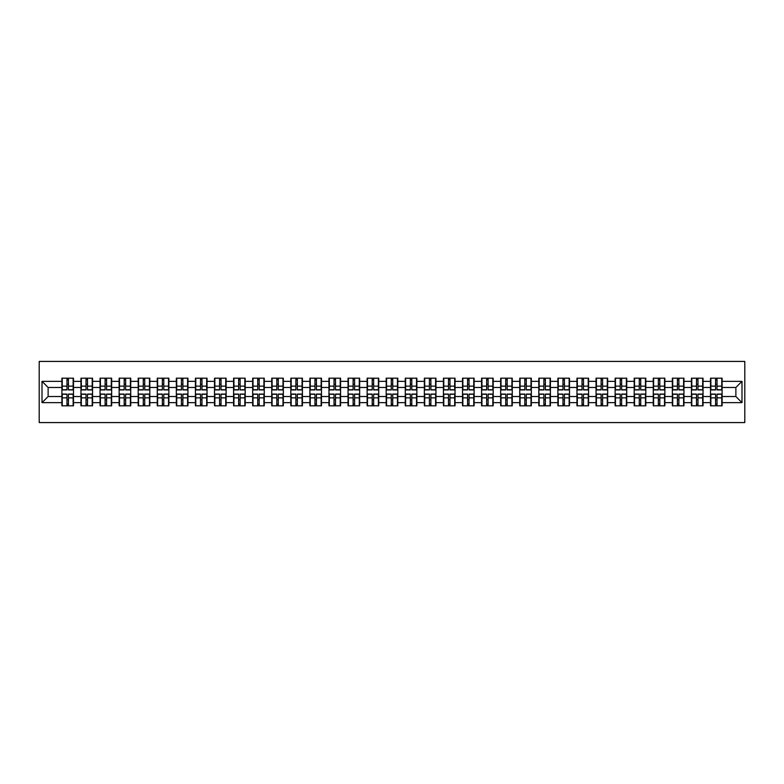 <?xml version="1.0" encoding="UTF-8"?>
<svg xmlns="http://www.w3.org/2000/svg" width="784" height="784" viewBox="0 0 784 784"><rect width="100%" height="100%" fill="white"/><g stroke="black" fill="none" stroke-linecap="round" stroke-linejoin="round"><path stroke-width="1.18" d="M39.2 422.576L744.8 422.576L744.8 361.424L39.2 361.424L39.2 422.576M735.872 396.528L735.872 387.472L722.113 387.472L722.113 396.528L735.872 396.528L741.987 402.643L741.987 381.357L722.113 381.357L722.113 378.182L710.5 378.182L710.5 387.472L703.042 387.472L703.042 396.528L710.5 396.528L710.5 387.472M741.987 402.643L722.113 402.643L722.113 405.818L710.5 405.818L710.5 402.643L703.042 402.643L703.042 405.818L691.419 405.818L691.419 402.643L683.962 402.643L683.962 405.818L672.349 405.818L672.349 402.643L664.881 402.643L664.881 405.818L653.268 405.818L653.268 402.643L645.81 402.643L645.81 405.818L634.187 405.818L634.187 402.643L626.73 402.643L626.73 405.818L615.117 405.818L615.117 402.643L607.659 402.643L607.659 405.818L596.036 405.818L596.036 402.643L588.578 402.643L588.578 405.818L576.955 405.818L576.955 402.643L569.498 402.643L569.498 405.818L557.885 405.818L557.885 402.643L550.427 402.643L550.427 405.818L538.804 405.818L538.804 402.643L531.346 402.643L531.346 405.818L519.733 405.818L519.733 402.643L512.266 402.643L512.266 405.818L500.653 405.818L500.653 402.643L493.195 402.643L493.195 405.818L481.572 405.818L481.572 402.643L474.114 402.643L474.114 405.818L462.501 405.818L462.501 402.643L455.043 402.643L455.043 405.818L443.421 405.818L443.421 402.643L435.963 402.643L435.963 405.818L424.35 405.818L424.35 402.643L416.882 402.643L416.882 405.818L405.269 405.818L405.269 402.643L397.811 402.643L397.811 405.818L386.189 405.818L386.189 402.643L378.731 402.643L378.731 405.818L367.118 405.818L367.118 402.643L359.65 402.643L359.65 405.818L348.037 405.818L348.037 402.643L340.579 402.643L340.579 405.818L328.957 405.818L328.957 402.643L321.499 402.643L321.499 405.818L309.886 405.818L309.886 402.643L302.428 402.643L302.428 405.818L290.805 405.818L290.805 402.643L283.347 402.643L283.347 405.818L271.734 405.818L271.734 402.643L264.267 402.643L264.267 405.818L252.654 405.818L252.654 402.643L245.196 402.643L245.196 405.818L233.573 405.818L233.573 402.643L226.115 402.643L226.115 405.818L214.502 405.818L214.502 402.643L207.045 402.643L207.045 405.818L195.422 405.818L195.422 402.643L187.964 402.643L187.964 405.818L176.341 405.818L176.341 402.643L168.883 402.643L168.883 405.818L157.27 405.818L157.27 402.643L149.813 402.643L149.813 405.818L138.19 405.818L138.19 402.643L130.732 402.643L130.732 405.818L119.119 405.818L119.119 402.643L111.651 402.643L111.651 405.818L100.038 405.818L100.038 402.643L92.581 402.643L92.581 405.818L80.958 405.818L80.958 402.643L73.5 402.643L73.5 405.818L61.887 405.818L61.887 402.643L42.013 402.643L42.013 381.357L61.887 381.357L61.887 387.472L48.128 387.472L48.128 396.528L61.887 396.528L61.887 387.472M710.5 381.357L703.042 381.357L703.042 378.182L691.419 378.182L691.419 381.357L683.962 381.357L683.962 378.182L672.349 378.182L672.349 381.357L664.881 381.357L664.881 378.182L653.268 378.182L653.268 381.357L645.81 381.357L645.81 378.182L634.187 378.182L634.187 381.357L626.73 381.357L626.73 378.182L615.117 378.182L615.117 381.357L607.659 381.357L607.659 378.182L596.036 378.182L596.036 381.357L588.578 381.357L588.578 378.182L576.955 378.182L576.955 381.357L569.498 381.357L569.498 378.182L557.885 378.182L557.885 381.357L550.427 381.357L550.427 378.182L538.804 378.182L538.804 381.357L531.346 381.357L531.346 378.182L519.733 378.182L519.733 381.357L512.266 381.357L512.266 378.182L500.653 378.182L500.653 381.357L493.195 381.357L493.195 378.182L481.572 378.182L481.572 381.357L474.114 381.357L474.114 378.182L462.501 378.182L462.501 381.357L455.043 381.357L455.043 378.182L443.421 378.182L443.421 381.357L435.963 381.357L435.963 378.182L424.35 378.182L424.35 381.357L416.882 381.357L416.882 378.182L405.269 378.182L405.269 381.357L397.811 381.357L397.811 378.182L386.189 378.182L386.189 381.357L378.731 381.357L378.731 378.182L367.118 378.182L367.118 381.357L359.65 381.357L359.65 378.182L348.037 378.182L348.037 381.357L340.579 381.357L340.579 378.182L328.957 378.182L328.957 381.357L321.499 381.357L321.499 378.182L309.886 378.182L309.886 381.357L302.428 381.357L302.428 378.182L290.805 378.182L290.805 381.357L283.347 381.357L283.347 378.182L271.734 378.182L271.734 381.357L264.267 381.357L264.267 378.182L252.654 378.182L252.654 381.357L245.196 381.357L245.196 378.182L233.573 378.182L233.573 381.357L226.115 381.357L226.115 378.182L214.502 378.182L214.502 381.357L207.045 381.357L207.045 378.182L195.422 378.182L195.422 381.357L187.964 381.357L187.964 378.182L176.341 378.182L176.341 381.357L168.883 381.357L168.883 378.182L157.27 378.182L157.27 381.357L149.813 381.357L149.813 378.182L138.19 378.182L138.19 381.357L130.732 381.357L130.732 378.182L119.119 378.182L119.119 381.357L111.651 381.357L111.651 378.182L100.038 378.182L100.038 381.357L92.581 381.357L92.581 378.182L80.958 378.182L80.958 381.357L73.5 381.357L73.5 378.182L61.887 378.182L61.887 381.357M710.5 396.528L710.5 402.643M703.042 396.528L703.042 402.643M703.042 381.357L703.042 387.472M683.962 396.528L691.419 396.528L691.419 387.472L683.962 387.472L683.962 402.643M691.419 396.528L691.419 402.643M691.419 381.357L691.419 387.472M683.962 381.357L683.962 387.472M664.881 396.528L672.349 396.528L672.349 387.472L664.881 387.472L664.881 402.643M672.349 396.528L672.349 402.643M672.349 381.357L672.349 387.472M664.881 381.357L664.881 387.472M645.81 396.528L653.268 396.528L653.268 387.472L645.81 387.472L645.81 402.643M653.268 396.528L653.268 402.643M653.268 381.357L653.268 387.472M645.81 381.357L645.81 387.472M626.73 396.528L634.187 396.528L634.187 387.472L626.73 387.472L626.73 402.643M634.187 396.528L634.187 402.643M634.187 381.357L634.187 387.472M626.73 381.357L626.73 387.472M607.659 396.528L615.117 396.528L615.117 387.472L607.659 387.472L607.659 402.643M615.117 396.528L615.117 402.643M615.117 381.357L615.117 387.472M607.659 381.357L607.659 387.472M588.578 396.528L596.036 396.528L596.036 387.472L588.578 387.472L588.578 402.643M596.036 396.528L596.036 402.643M596.036 381.357L596.036 387.472M588.578 381.357L588.578 387.472M569.498 396.528L576.955 396.528L576.955 387.472L569.498 387.472L569.498 402.643M576.955 396.528L576.955 402.643M576.955 381.357L576.955 387.472M569.498 381.357L569.498 387.472M550.427 396.528L557.885 396.528L557.885 387.472L550.427 387.472L550.427 402.643M557.885 396.528L557.885 402.643M557.885 381.357L557.885 387.472M550.427 381.357L550.427 387.472M531.346 396.528L538.804 396.528L538.804 387.472L531.346 387.472L531.346 402.643M538.804 396.528L538.804 402.643M538.804 381.357L538.804 387.472M531.346 381.357L531.346 387.472M512.266 396.528L519.733 396.528L519.733 387.472L512.266 387.472L512.266 402.643M519.733 396.528L519.733 402.643M519.733 381.357L519.733 387.472M512.266 381.357L512.266 387.472M493.195 396.528L500.653 396.528L500.653 387.472L493.195 387.472L493.195 402.643M500.653 396.528L500.653 402.643M500.653 381.357L500.653 387.472M493.195 381.357L493.195 387.472M474.114 396.528L481.572 396.528L481.572 387.472L474.114 387.472L474.114 402.643M481.572 396.528L481.572 402.643M481.572 381.357L481.572 387.472M474.114 381.357L474.114 387.472M455.043 396.528L462.501 396.528L462.501 387.472L455.043 387.472L455.043 402.643M462.501 396.528L462.501 402.643M462.501 381.357L462.501 387.472M455.043 381.357L455.043 387.472M435.963 396.528L443.421 396.528L443.421 387.472L435.963 387.472L435.963 402.643M443.421 396.528L443.421 402.643M443.421 381.357L443.421 387.472M435.963 381.357L435.963 387.472M416.882 396.528L424.35 396.528L424.35 387.472L416.882 387.472L416.882 402.643M424.35 396.528L424.35 402.643M424.35 381.357L424.35 387.472M416.882 381.357L416.882 387.472M397.811 396.528L405.269 396.528L405.269 387.472L397.811 387.472L397.811 402.643M405.269 396.528L405.269 402.643M405.269 381.357L405.269 387.472M397.811 381.357L397.811 387.472M378.731 396.528L386.189 396.528L386.189 387.472L378.731 387.472L378.731 402.643M386.189 396.528L386.189 402.643M386.189 381.357L386.189 387.472M378.731 381.357L378.731 387.472M359.65 396.528L367.118 396.528L367.118 387.472L359.65 387.472L359.65 402.643M367.118 396.528L367.118 402.643M367.118 381.357L367.118 387.472M359.65 381.357L359.65 387.472M340.579 396.528L348.037 396.528L348.037 387.472L340.579 387.472L340.579 402.643M348.037 396.528L348.037 402.643M348.037 381.357L348.037 387.472M340.579 381.357L340.579 387.472M321.499 396.528L328.957 396.528L328.957 387.472L321.499 387.472L321.499 402.643M328.957 396.528L328.957 402.643M328.957 381.357L328.957 387.472M321.499 381.357L321.499 387.472M302.428 396.528L309.886 396.528L309.886 387.472L302.428 387.472L302.428 402.643M309.886 396.528L309.886 402.643M309.886 381.357L309.886 387.472M302.428 381.357L302.428 387.472M283.347 396.528L290.805 396.528L290.805 387.472L283.347 387.472L283.347 402.643M290.805 396.528L290.805 402.643M290.805 381.357L290.805 387.472M283.347 381.357L283.347 387.472M264.267 396.528L271.734 396.528L271.734 387.472L264.267 387.472L264.267 402.643M271.734 396.528L271.734 402.643M271.734 381.357L271.734 387.472M264.267 381.357L264.267 387.472M245.196 396.528L252.654 396.528L252.654 387.472L245.196 387.472L245.196 402.643M252.654 396.528L252.654 402.643M252.654 381.357L252.654 387.472M245.196 381.357L245.196 387.472M226.115 396.528L233.573 396.528L233.573 387.472L226.115 387.472L226.115 402.643M233.573 396.528L233.573 402.643M233.573 381.357L233.573 387.472M226.115 381.357L226.115 387.472M207.045 396.528L214.502 396.528L214.502 387.472L207.045 387.472L207.045 402.643M214.502 396.528L214.502 402.643M214.502 381.357L214.502 387.472M207.045 381.357L207.045 387.472M187.964 396.528L195.422 396.528L195.422 387.472L187.964 387.472L187.964 402.643M195.422 396.528L195.422 402.643M195.422 381.357L195.422 387.472M187.964 381.357L187.964 387.472M168.883 396.528L176.341 396.528L176.341 387.472L168.883 387.472L168.883 402.643M176.341 396.528L176.341 402.643M176.341 381.357L176.341 387.472M168.883 381.357L168.883 387.472M149.813 396.528L157.27 396.528L157.27 387.472L149.813 387.472L149.813 402.643M157.27 396.528L157.27 402.643M157.27 381.357L157.27 387.472M149.813 381.357L149.813 387.472M130.732 396.528L138.19 396.528L138.19 387.472L130.732 387.472L130.732 402.643M138.19 396.528L138.19 402.643M138.19 381.357L138.19 387.472M130.732 381.357L130.732 387.472M111.651 396.528L119.119 396.528L119.119 387.472L111.651 387.472L111.651 402.643M119.119 396.528L119.119 402.643M119.119 381.357L119.119 387.472M111.651 381.357L111.651 387.472M92.581 396.528L100.038 396.528L100.038 387.472L92.581 387.472L92.581 402.643M100.038 396.528L100.038 402.643M100.038 381.357L100.038 387.472M92.581 381.357L92.581 387.472M73.5 396.528L80.958 396.528L80.958 387.472L73.5 387.472L73.5 402.643M80.958 396.528L80.958 402.643M80.958 381.357L80.958 387.472M73.5 381.357L73.5 387.472M61.887 396.528L61.887 402.643M48.128 396.528L42.013 402.643M42.013 381.357L48.128 387.472M722.113 396.528L722.113 402.643M722.113 381.357L722.113 387.472M741.987 381.357L735.872 387.472M73.137 378.182L73.137 389.922L68.424 389.922L68.424 378.182M66.963 378.182L66.963 389.922L62.25 389.922L62.25 378.182M66.963 379.77L68.424 379.77M68.424 384.297L66.963 384.297M62.25 405.818L62.25 394.078L66.963 394.078L66.963 405.818M68.424 405.818L68.424 394.078L73.137 394.078L73.137 405.818M68.424 404.23L66.963 404.23M66.963 399.703L68.424 399.703M92.208 378.182L92.208 389.922L87.504 389.922L87.504 378.182M86.034 378.182L86.034 389.922L81.33 389.922L81.33 378.182M86.034 379.77L87.504 379.77M87.504 384.297L86.034 384.297M111.289 378.182L111.289 389.922L106.585 389.922L106.585 378.182M105.115 378.182L105.115 389.922L100.401 389.922L100.401 378.182M105.115 379.77L106.585 379.77M106.585 384.297L105.115 384.297M130.369 378.182L130.369 389.922L125.656 389.922L125.656 378.182M124.186 378.182L124.186 389.922L119.482 389.922L119.482 378.182M124.186 379.77L125.656 379.77M125.656 384.297L124.186 384.297M149.44 378.182L149.44 389.922L144.736 389.922L144.736 378.182M143.266 378.182L143.266 389.922L138.562 389.922L138.562 378.182M143.266 379.77L144.736 379.77M144.736 384.297L143.266 384.297M168.521 378.182L168.521 389.922L163.807 389.922L163.807 378.182M162.347 378.182L162.347 389.922L157.633 389.922L157.633 378.182M162.347 379.77L163.807 379.77M163.807 384.297L162.347 384.297M81.33 405.818L81.33 394.078L86.034 394.078L86.034 405.818M87.504 405.818L87.504 394.078L92.208 394.078L92.208 405.818M87.504 404.23L86.034 404.23M86.034 399.703L87.504 399.703M100.401 405.818L100.401 394.078L105.115 394.078L105.115 405.818M106.585 405.818L106.585 394.078L111.289 394.078L111.289 405.818M106.585 404.23L105.115 404.23M105.115 399.703L106.585 399.703M119.482 405.818L119.482 394.078L124.186 394.078L124.186 405.818M125.656 405.818L125.656 394.078L130.369 394.078L130.369 405.818M125.656 404.23L124.186 404.23M124.186 399.703L125.656 399.703M138.562 405.818L138.562 394.078L143.266 394.078L143.266 405.818M144.736 405.818L144.736 394.078L149.44 394.078L149.44 405.818M144.736 404.23L143.266 404.23M143.266 399.703L144.736 399.703M157.633 405.818L157.633 394.078L162.347 394.078L162.347 405.818M163.807 405.818L163.807 394.078L168.521 394.078L168.521 405.818M163.807 404.23L162.347 404.23M162.347 399.703L163.807 399.703M187.592 378.182L187.592 389.922L182.888 389.922L182.888 378.182M181.418 378.182L181.418 389.922L176.714 389.922L176.714 378.182M181.418 379.77L182.888 379.77M182.888 384.297L181.418 384.297M176.714 405.818L176.714 394.078L181.418 394.078L181.418 405.818M182.888 405.818L182.888 394.078L187.592 394.078L187.592 405.818M182.888 404.23L181.418 404.23M181.418 399.703L182.888 399.703M206.672 378.182L206.672 389.922L201.968 389.922L201.968 378.182M200.498 378.182L200.498 389.922L195.794 389.922L195.794 378.182M200.498 379.77L201.968 379.77M201.968 384.297L200.498 384.297M195.794 405.818L195.794 394.078L200.498 394.078L200.498 405.818M201.968 405.818L201.968 394.078L206.672 394.078L206.672 405.818M201.968 404.23L200.498 404.23M200.498 399.703L201.968 399.703M225.753 378.182L225.753 389.922L221.039 389.922L221.039 378.182M219.579 378.182L219.579 389.922L214.865 389.922L214.865 378.182M219.579 379.77L221.039 379.77M221.039 384.297L219.579 384.297M214.865 405.818L214.865 394.078L219.579 394.078L219.579 405.818M221.039 405.818L221.039 394.078L225.753 394.078L225.753 405.818M221.039 404.23L219.579 404.23M219.579 399.703L221.039 399.703M244.824 378.182L244.824 389.922L240.12 389.922L240.12 378.182M238.65 378.182L238.65 389.922L233.946 389.922L233.946 378.182M238.65 379.77L240.12 379.77M240.12 384.297L238.65 384.297M233.946 405.818L233.946 394.078L238.65 394.078L238.65 405.818M240.12 405.818L240.12 394.078L244.824 394.078L244.824 405.818M240.12 404.23L238.65 404.23M238.65 399.703L240.12 399.703M263.904 378.182L263.904 389.922L259.2 389.922L259.2 378.182M257.73 378.182L257.73 389.922L253.016 389.922L253.016 378.182M257.73 379.77L259.2 379.77M259.2 384.297L257.73 384.297M253.016 405.818L253.016 394.078L257.73 394.078L257.73 405.818M259.2 405.818L259.2 394.078L263.904 394.078L263.904 405.818M259.2 404.23L257.73 404.23M257.73 399.703L259.2 399.703M282.985 378.182L282.985 389.922L278.271 389.922L278.271 378.182M276.801 378.182L276.801 389.922L272.097 389.922L272.097 378.182M276.801 379.77L278.271 379.77M278.271 384.297L276.801 384.297M272.097 405.818L272.097 394.078L276.801 394.078L276.801 405.818M278.271 405.818L278.271 394.078L282.985 394.078L282.985 405.818M278.271 404.23L276.801 404.23M276.801 399.703L278.271 399.703M302.056 378.182L302.056 389.922L297.352 389.922L297.352 378.182M295.882 378.182L295.882 389.922L291.178 389.922L291.178 378.182M295.882 379.77L297.352 379.77M297.352 384.297L295.882 384.297M291.178 405.818L291.178 394.078L295.882 394.078L295.882 405.818M297.352 405.818L297.352 394.078L302.056 394.078L302.056 405.818M297.352 404.23L295.882 404.23M295.882 399.703L297.352 399.703M321.136 378.182L321.136 389.922L316.422 389.922L316.422 378.182M314.962 378.182L314.962 389.922L310.248 389.922L310.248 378.182M314.962 379.77L316.422 379.77M316.422 384.297L314.962 384.297M310.248 405.818L310.248 394.078L314.962 394.078L314.962 405.818M316.422 405.818L316.422 394.078L321.136 394.078L321.136 405.818M316.422 404.23L314.962 404.23M314.962 399.703L316.422 399.703M340.207 378.182L340.207 389.922L335.503 389.922L335.503 378.182M334.033 378.182L334.033 389.922L329.329 389.922L329.329 378.182M334.033 379.77L335.503 379.77M335.503 384.297L334.033 384.297M329.329 405.818L329.329 394.078L334.033 394.078L334.033 405.818M335.503 405.818L335.503 394.078L340.207 394.078L340.207 405.818M335.503 404.23L334.033 404.23M334.033 399.703L335.503 399.703M359.288 378.182L359.288 389.922L354.584 389.922L354.584 378.182M353.114 378.182L353.114 389.922L348.4 389.922L348.4 378.182M353.114 379.77L354.584 379.77M354.584 384.297L353.114 384.297M348.4 405.818L348.4 394.078L353.114 394.078L353.114 405.818M354.584 405.818L354.584 394.078L359.288 394.078L359.288 405.818M354.584 404.23L353.114 404.23M353.114 399.703L354.584 399.703M378.368 378.182L378.368 389.922L373.654 389.922L373.654 378.182M372.194 378.182L372.194 389.922L367.48 389.922L367.48 378.182M372.194 379.77L373.654 379.77M373.654 384.297L372.194 384.297M367.48 405.818L367.48 394.078L372.194 394.078L372.194 405.818M373.654 405.818L373.654 394.078L378.368 394.078L378.368 405.818M373.654 404.23L372.194 404.23M372.194 399.703L373.654 399.703M397.439 378.182L397.439 389.922L392.735 389.922L392.735 378.182M391.265 378.182L391.265 389.922L386.561 389.922L386.561 378.182M391.265 379.77L392.735 379.77M392.735 384.297L391.265 384.297M386.561 405.818L386.561 394.078L391.265 394.078L391.265 405.818M392.735 405.818L392.735 394.078L397.439 394.078L397.439 405.818M392.735 404.23L391.265 404.23M391.265 399.703L392.735 399.703M416.52 378.182L416.52 389.922L411.806 389.922L411.806 378.182M410.346 378.182L410.346 389.922L405.632 389.922L405.632 378.182M410.346 379.77L411.806 379.77M411.806 384.297L410.346 384.297M405.632 405.818L405.632 394.078L410.346 394.078L410.346 405.818M411.806 405.818L411.806 394.078L416.52 394.078L416.52 405.818M411.806 404.23L410.346 404.23M410.346 399.703L411.806 399.703M435.6 378.182L435.6 389.922L430.886 389.922L430.886 378.182M429.416 378.182L429.416 389.922L424.712 389.922L424.712 378.182M429.416 379.77L430.886 379.77M430.886 384.297L429.416 384.297M424.712 405.818L424.712 394.078L429.416 394.078L429.416 405.818M430.886 405.818L430.886 394.078L435.6 394.078L435.6 405.818M430.886 404.23L429.416 404.23M429.416 399.703L430.886 399.703M454.671 378.182L454.671 389.922L449.967 389.922L449.967 378.182M448.497 378.182L448.497 389.922L443.793 389.922L443.793 378.182M448.497 379.77L449.967 379.77M449.967 384.297L448.497 384.297M443.793 405.818L443.793 394.078L448.497 394.078L448.497 405.818M449.967 405.818L449.967 394.078L454.671 394.078L454.671 405.818M449.967 404.23L448.497 404.23M448.497 399.703L449.967 399.703M473.752 378.182L473.752 389.922L469.038 389.922L469.038 378.182M467.578 378.182L467.578 389.922L462.864 389.922L462.864 378.182M467.578 379.77L469.038 379.77M469.038 384.297L467.578 384.297M462.864 405.818L462.864 394.078L467.578 394.078L467.578 405.818M469.038 405.818L469.038 394.078L473.752 394.078L473.752 405.818M469.038 404.23L467.578 404.23M467.578 399.703L469.038 399.703M492.822 378.182L492.822 389.922L488.118 389.922L488.118 378.182M486.648 378.182L486.648 389.922L481.944 389.922L481.944 378.182M486.648 379.77L488.118 379.77M488.118 384.297L486.648 384.297M481.944 405.818L481.944 394.078L486.648 394.078L486.648 405.818M488.118 405.818L488.118 394.078L492.822 394.078L492.822 405.818M488.118 404.23L486.648 404.23M486.648 399.703L488.118 399.703M511.903 378.182L511.903 389.922L507.199 389.922L507.199 378.182M505.729 378.182L505.729 389.922L501.015 389.922L501.015 378.182M505.729 379.77L507.199 379.77M507.199 384.297L505.729 384.297M501.015 405.818L501.015 394.078L505.729 394.078L505.729 405.818M507.199 405.818L507.199 394.078L511.903 394.078L511.903 405.818M507.199 404.23L505.729 404.23M505.729 399.703L507.199 399.703M530.984 378.182L530.984 389.922L526.27 389.922L526.27 378.182M524.8 378.182L524.8 389.922L520.096 389.922L520.096 378.182M524.8 379.77L526.27 379.77M526.27 384.297L524.8 384.297M520.096 405.818L520.096 394.078L524.8 394.078L524.8 405.818M526.27 405.818L526.27 394.078L530.984 394.078L530.984 405.818M526.27 404.23L524.8 404.23M524.8 399.703L526.27 399.703M550.054 378.182L550.054 389.922L545.35 389.922L545.35 378.182M543.88 378.182L543.88 389.922L539.176 389.922L539.176 378.182M543.88 379.77L545.35 379.77M545.35 384.297L543.88 384.297M539.176 405.818L539.176 394.078L543.88 394.078L543.88 405.818M545.35 405.818L545.35 394.078L550.054 394.078L550.054 405.818M545.35 404.23L543.88 404.23M543.88 399.703L545.35 399.703M569.135 378.182L569.135 389.922L564.421 389.922L564.421 378.182M562.961 378.182L562.961 389.922L558.247 389.922L558.247 378.182M562.961 379.77L564.421 379.77M564.421 384.297L562.961 384.297M558.247 405.818L558.247 394.078L562.961 394.078L562.961 405.818M564.421 405.818L564.421 394.078L569.135 394.078L569.135 405.818M564.421 404.23L562.961 404.23M562.961 399.703L564.421 399.703M588.206 378.182L588.206 389.922L583.502 389.922L583.502 378.182M582.032 378.182L582.032 389.922L577.328 389.922L577.328 378.182M582.032 379.77L583.502 379.77M583.502 384.297L582.032 384.297M577.328 405.818L577.328 394.078L582.032 394.078L582.032 405.818M583.502 405.818L583.502 394.078L588.206 394.078L588.206 405.818M583.502 404.23L582.032 404.23M582.032 399.703L583.502 399.703M607.286 378.182L607.286 389.922L602.582 389.922L602.582 378.182M601.112 378.182L601.112 389.922L596.408 389.922L596.408 378.182M601.112 379.77L602.582 379.77M602.582 384.297L601.112 384.297M596.408 405.818L596.408 394.078L601.112 394.078L601.112 405.818M602.582 405.818L602.582 394.078L607.286 394.078L607.286 405.818M602.582 404.23L601.112 404.23M601.112 399.703L602.582 399.703M626.367 378.182L626.367 389.922L621.653 389.922L621.653 378.182M620.193 378.182L620.193 389.922L615.479 389.922L615.479 378.182M620.193 379.77L621.653 379.77M621.653 384.297L620.193 384.297M615.479 405.818L615.479 394.078L620.193 394.078L620.193 405.818M621.653 405.818L621.653 394.078L626.367 394.078L626.367 405.818M621.653 404.23L620.193 404.23M620.193 399.703L621.653 399.703M645.438 378.182L645.438 389.922L640.734 389.922L640.734 378.182M639.264 378.182L639.264 389.922L634.56 389.922L634.56 378.182M639.264 379.77L640.734 379.77M640.734 384.297L639.264 384.297M634.56 405.818L634.56 394.078L639.264 394.078L639.264 405.818M640.734 405.818L640.734 394.078L645.438 394.078L645.438 405.818M640.734 404.23L639.264 404.23M639.264 399.703L640.734 399.703M664.518 378.182L664.518 389.922L659.814 389.922L659.814 378.182M658.344 378.182L658.344 389.922L653.631 389.922L653.631 378.182M658.344 379.77L659.814 379.77M659.814 384.297L658.344 384.297M653.631 405.818L653.631 394.078L658.344 394.078L658.344 405.818M659.814 405.818L659.814 394.078L664.518 394.078L664.518 405.818M659.814 404.23L658.344 404.23M658.344 399.703L659.814 399.703M683.599 378.182L683.599 389.922L678.885 389.922L678.885 378.182M677.415 378.182L677.415 389.922L672.711 389.922L672.711 378.182M677.415 379.77L678.885 379.77M678.885 384.297L677.415 384.297M672.711 405.818L672.711 394.078L677.415 394.078L677.415 405.818M678.885 405.818L678.885 394.078L683.599 394.078L683.599 405.818M678.885 404.23L677.415 404.23M677.415 399.703L678.885 399.703M702.67 378.182L702.67 389.922L697.966 389.922L697.966 378.182M696.496 378.182L696.496 389.922L691.792 389.922L691.792 378.182M696.496 379.77L697.966 379.77M697.966 384.297L696.496 384.297M691.792 405.818L691.792 394.078L696.496 394.078L696.496 405.818M697.966 405.818L697.966 394.078L702.67 394.078L702.67 405.818M697.966 404.23L696.496 404.23M696.496 399.703L697.966 399.703M721.75 378.182L721.75 389.922L717.037 389.922L717.037 378.182M715.576 378.182L715.576 389.922L710.863 389.922L710.863 378.182M715.576 379.77L717.037 379.77M717.037 384.297L715.576 384.297M710.863 405.818L710.863 394.078L715.576 394.078L715.576 405.818M717.037 405.818L717.037 394.078L721.75 394.078L721.75 405.818M717.037 404.23L715.576 404.23M715.576 399.703L717.037 399.703M66.963 386.149L62.25 386.149M66.963 389.766L62.25 389.766M73.137 386.149L68.424 386.149M73.137 389.766L68.424 389.766M68.424 397.851L73.137 397.851M68.424 394.234L73.137 394.234M62.25 397.851L66.963 397.851M62.25 394.234L66.963 394.234M86.034 386.149L81.33 386.149M86.034 389.766L81.33 389.766M92.208 386.149L87.504 386.149M92.208 389.766L87.504 389.766M105.115 386.149L100.401 386.149M105.115 389.766L100.401 389.766M111.289 386.149L106.585 386.149M111.289 389.766L106.585 389.766M124.186 386.149L119.482 386.149M124.186 389.766L119.482 389.766M130.369 386.149L125.656 386.149M130.369 389.766L125.656 389.766M143.266 386.149L138.562 386.149M143.266 389.766L138.562 389.766M149.44 386.149L144.736 386.149M149.44 389.766L144.736 389.766M162.347 386.149L157.633 386.149M162.347 389.766L157.633 389.766M168.521 386.149L163.807 386.149M168.521 389.766L163.807 389.766M87.504 397.851L92.208 397.851M87.504 394.234L92.208 394.234M81.33 397.851L86.034 397.851M81.33 394.234L86.034 394.234M106.585 397.851L111.289 397.851M106.585 394.234L111.289 394.234M100.401 397.851L105.115 397.851M100.401 394.234L105.115 394.234M125.656 397.851L130.369 397.851M125.656 394.234L130.369 394.234M119.482 397.851L124.186 397.851M119.482 394.234L124.186 394.234M144.736 397.851L149.44 397.851M144.736 394.234L149.44 394.234M138.562 397.851L143.266 397.851M138.562 394.234L143.266 394.234M163.807 397.851L168.521 397.851M163.807 394.234L168.521 394.234M157.633 397.851L162.347 397.851M157.633 394.234L162.347 394.234M181.418 386.149L176.714 386.149M181.418 389.766L176.714 389.766M187.592 386.149L182.888 386.149M187.592 389.766L182.888 389.766M182.888 397.851L187.592 397.851M182.888 394.234L187.592 394.234M176.714 397.851L181.418 397.851M176.714 394.234L181.418 394.234M200.498 386.149L195.794 386.149M200.498 389.766L195.794 389.766M206.672 386.149L201.968 386.149M206.672 389.766L201.968 389.766M201.968 397.851L206.672 397.851M201.968 394.234L206.672 394.234M195.794 397.851L200.498 397.851M195.794 394.234L200.498 394.234M219.579 386.149L214.865 386.149M219.579 389.766L214.865 389.766M225.753 386.149L221.039 386.149M225.753 389.766L221.039 389.766M221.039 397.851L225.753 397.851M221.039 394.234L225.753 394.234M214.865 397.851L219.579 397.851M214.865 394.234L219.579 394.234M238.65 386.149L233.946 386.149M238.65 389.766L233.946 389.766M244.824 386.149L240.12 386.149M244.824 389.766L240.12 389.766M240.12 397.851L244.824 397.851M240.12 394.234L244.824 394.234M233.946 397.851L238.65 397.851M233.946 394.234L238.65 394.234M257.73 386.149L253.016 386.149M257.73 389.766L253.016 389.766M263.904 386.149L259.2 386.149M263.904 389.766L259.2 389.766M259.2 397.851L263.904 397.851M259.2 394.234L263.904 394.234M253.016 397.851L257.73 397.851M253.016 394.234L257.73 394.234M276.801 386.149L272.097 386.149M276.801 389.766L272.097 389.766M282.985 386.149L278.271 386.149M282.985 389.766L278.271 389.766M278.271 397.851L282.985 397.851M278.271 394.234L282.985 394.234M272.097 397.851L276.801 397.851M272.097 394.234L276.801 394.234M295.882 386.149L291.178 386.149M295.882 389.766L291.178 389.766M302.056 386.149L297.352 386.149M302.056 389.766L297.352 389.766M297.352 397.851L302.056 397.851M297.352 394.234L302.056 394.234M291.178 397.851L295.882 397.851M291.178 394.234L295.882 394.234M314.962 386.149L310.248 386.149M314.962 389.766L310.248 389.766M321.136 386.149L316.422 386.149M321.136 389.766L316.422 389.766M316.422 397.851L321.136 397.851M316.422 394.234L321.136 394.234M310.248 397.851L314.962 397.851M310.248 394.234L314.962 394.234M334.033 386.149L329.329 386.149M334.033 389.766L329.329 389.766M340.207 386.149L335.503 386.149M340.207 389.766L335.503 389.766M335.503 397.851L340.207 397.851M335.503 394.234L340.207 394.234M329.329 397.851L334.033 397.851M329.329 394.234L334.033 394.234M353.114 386.149L348.4 386.149M353.114 389.766L348.4 389.766M359.288 386.149L354.584 386.149M359.288 389.766L354.584 389.766M354.584 397.851L359.288 397.851M354.584 394.234L359.288 394.234M348.4 397.851L353.114 397.851M348.4 394.234L353.114 394.234M372.194 386.149L367.48 386.149M372.194 389.766L367.48 389.766M378.368 386.149L373.654 386.149M378.368 389.766L373.654 389.766M373.654 397.851L378.368 397.851M373.654 394.234L378.368 394.234M367.48 397.851L372.194 397.851M367.48 394.234L372.194 394.234M391.265 386.149L386.561 386.149M391.265 389.766L386.561 389.766M397.439 386.149L392.735 386.149M397.439 389.766L392.735 389.766M392.735 397.851L397.439 397.851M392.735 394.234L397.439 394.234M386.561 397.851L391.265 397.851M386.561 394.234L391.265 394.234M410.346 386.149L405.632 386.149M410.346 389.766L405.632 389.766M416.52 386.149L411.806 386.149M416.52 389.766L411.806 389.766M411.806 397.851L416.52 397.851M411.806 394.234L416.52 394.234M405.632 397.851L410.346 397.851M405.632 394.234L410.346 394.234M429.416 386.149L424.712 386.149M429.416 389.766L424.712 389.766M435.6 386.149L430.886 386.149M435.6 389.766L430.886 389.766M430.886 397.851L435.6 397.851M430.886 394.234L435.6 394.234M424.712 397.851L429.416 397.851M424.712 394.234L429.416 394.234M448.497 386.149L443.793 386.149M448.497 389.766L443.793 389.766M454.671 386.149L449.967 386.149M454.671 389.766L449.967 389.766M449.967 397.851L454.671 397.851M449.967 394.234L454.671 394.234M443.793 397.851L448.497 397.851M443.793 394.234L448.497 394.234M467.578 386.149L462.864 386.149M467.578 389.766L462.864 389.766M473.752 386.149L469.038 386.149M473.752 389.766L469.038 389.766M469.038 397.851L473.752 397.851M469.038 394.234L473.752 394.234M462.864 397.851L467.578 397.851M462.864 394.234L467.578 394.234M486.648 386.149L481.944 386.149M486.648 389.766L481.944 389.766M492.822 386.149L488.118 386.149M492.822 389.766L488.118 389.766M488.118 397.851L492.822 397.851M488.118 394.234L492.822 394.234M481.944 397.851L486.648 397.851M481.944 394.234L486.648 394.234M505.729 386.149L501.015 386.149M505.729 389.766L501.015 389.766M511.903 386.149L507.199 386.149M511.903 389.766L507.199 389.766M507.199 397.851L511.903 397.851M507.199 394.234L511.903 394.234M501.015 397.851L505.729 397.851M501.015 394.234L505.729 394.234M524.8 386.149L520.096 386.149M524.8 389.766L520.096 389.766M530.984 386.149L526.27 386.149M530.984 389.766L526.27 389.766M526.27 397.851L530.984 397.851M526.27 394.234L530.984 394.234M520.096 397.851L524.8 397.851M520.096 394.234L524.8 394.234M543.88 386.149L539.176 386.149M543.88 389.766L539.176 389.766M550.054 386.149L545.35 386.149M550.054 389.766L545.35 389.766M545.35 397.851L550.054 397.851M545.35 394.234L550.054 394.234M539.176 397.851L543.88 397.851M539.176 394.234L543.88 394.234M562.961 386.149L558.247 386.149M562.961 389.766L558.247 389.766M569.135 386.149L564.421 386.149M569.135 389.766L564.421 389.766M564.421 397.851L569.135 397.851M564.421 394.234L569.135 394.234M558.247 397.851L562.961 397.851M558.247 394.234L562.961 394.234M582.032 386.149L577.328 386.149M582.032 389.766L577.328 389.766M588.206 386.149L583.502 386.149M588.206 389.766L583.502 389.766M583.502 397.851L588.206 397.851M583.502 394.234L588.206 394.234M577.328 397.851L582.032 397.851M577.328 394.234L582.032 394.234M601.112 386.149L596.408 386.149M601.112 389.766L596.408 389.766M607.286 386.149L602.582 386.149M607.286 389.766L602.582 389.766M602.582 397.851L607.286 397.851M602.582 394.234L607.286 394.234M596.408 397.851L601.112 397.851M596.408 394.234L601.112 394.234M620.193 386.149L615.479 386.149M620.193 389.766L615.479 389.766M626.367 386.149L621.653 386.149M626.367 389.766L621.653 389.766M621.653 397.851L626.367 397.851M621.653 394.234L626.367 394.234M615.479 397.851L620.193 397.851M615.479 394.234L620.193 394.234M639.264 386.149L634.56 386.149M639.264 389.766L634.56 389.766M645.438 386.149L640.734 386.149M645.438 389.766L640.734 389.766M640.734 397.851L645.438 397.851M640.734 394.234L645.438 394.234M634.56 397.851L639.264 397.851M634.56 394.234L639.264 394.234M658.344 386.149L653.631 386.149M658.344 389.766L653.631 389.766M664.518 386.149L659.814 386.149M664.518 389.766L659.814 389.766M659.814 397.851L664.518 397.851M659.814 394.234L664.518 394.234M653.631 397.851L658.344 397.851M653.631 394.234L658.344 394.234M677.415 386.149L672.711 386.149M677.415 389.766L672.711 389.766M683.599 386.149L678.885 386.149M683.599 389.766L678.885 389.766M678.885 397.851L683.599 397.851M678.885 394.234L683.599 394.234M672.711 397.851L677.415 397.851M672.711 394.234L677.415 394.234M696.496 386.149L691.792 386.149M696.496 389.766L691.792 389.766M702.67 386.149L697.966 386.149M702.67 389.766L697.966 389.766M697.966 397.851L702.67 397.851M697.966 394.234L702.67 394.234M691.792 397.851L696.496 397.851M691.792 394.234L696.496 394.234M715.576 386.149L710.863 386.149M715.576 389.766L710.863 389.766M721.75 386.149L717.037 386.149M721.75 389.766L717.037 389.766M717.037 397.851L721.75 397.851M717.037 394.234L721.75 394.234M710.863 397.851L715.576 397.851M710.863 394.234L715.576 394.234"/></g></svg>
